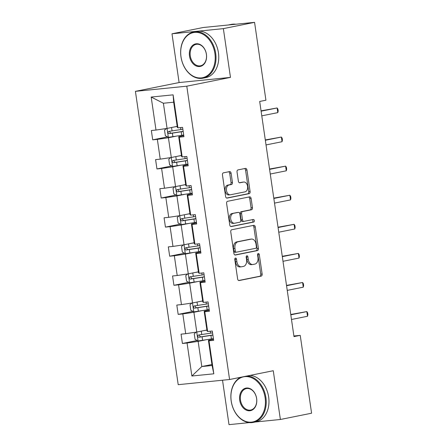<?xml version="1.0" encoding="UTF-8"?>
<svg xmlns="http://www.w3.org/2000/svg" width="447" height="447" viewBox="0 0 447 447"><rect width="100%" height="100%" fill="white"/><g stroke="black" fill="none" stroke-linecap="round" stroke-linejoin="round"><path stroke-width="0.67" d="M235.468 258.07A1.296 0.872 84.3 0 0 234.798 259.523L237.636 278.973A1.849 1.246 84.3 0 0 239.044 280.565A1.849 1.246 84.3 0 0 239.128 280.554L261.182 276.117A1.849 1.246 84.3 0 0 262.138 274.039L259.299 254.594A1.296 0.872 84.3 0 0 258.316 253.477A1.296 0.872 84.3 0 0 258.254 253.483A1.296 0.872 84.3 0 0 257.584 254.935L257.953 257.455A5.928 3.989 84.3 0 1 254.885 264.099L253.052 264.468A5.928 3.989 84.3 0 1 252.79 264.512A5.928 3.989 84.3 0 1 248.275 259.4L247.906 256.885A1.296 0.872 84.3 0 0 246.923 255.768A1.296 0.872 84.3 0 0 246.861 255.779A1.296 0.872 84.3 0 0 246.191 257.232L246.56 259.746A5.928 3.989 84.3 0 1 243.492 266.395L241.654 266.764A5.928 3.989 84.3 0 1 241.391 266.803A5.928 3.989 84.3 0 1 236.882 261.696L236.513 259.176A1.296 0.872 84.3 0 0 235.524 258.059A1.296 0.872 84.3 0 0 235.468 258.07M231.093 173.173A1.849 1.246 84.3 0 0 229.68 171.581A1.849 1.246 84.3 0 0 229.602 171.592L223.411 172.838A1.849 1.246 84.3 0 0 222.455 174.911L225.606 196.512A1.849 1.246 84.3 0 0 227.015 198.105A1.849 1.246 84.3 0 0 227.098 198.094L249.152 193.657A1.849 1.246 84.3 0 0 250.108 191.579L246.956 169.983A1.849 1.246 84.3 0 0 245.548 168.385A1.849 1.246 84.3 0 0 245.464 168.396L237.994 169.905A1.849 1.246 84.3 0 0 237.033 171.978L238.385 181.225A1.849 1.246 84.3 0 0 239.793 182.817A1.849 1.246 84.3 0 0 239.877 182.806L243.581 182.063A4.956 3.336 84.3 0 1 243.799 182.03A4.956 3.336 84.3 0 1 247.593 186.46A4.956 3.336 84.3 0 1 245.012 191.852L230.49 194.775A4.956 3.336 84.3 0 1 230.272 194.808A4.956 3.336 84.3 0 1 226.478 190.377A4.956 3.336 84.3 0 1 229.065 184.98L231.485 184.494A1.849 1.246 84.3 0 0 232.44 182.421L231.093 173.173L229.702 173.313A1.849 1.246 84.3 0 0 228.696 171.771M230.473 77.392L223.36 28.63L254.566 22.35L203.189 27.513L171.989 33.793L179.102 82.555L135.413 91.35L186.79 86.182L230.473 77.392L179.102 82.555M255.326 422.002L280.381 419.487L273.268 370.719L229.579 379.514L186.79 86.182M280.381 419.487L311.587 413.207L300.228 335.351L293.897 335.988M254.566 22.35L265.926 100.206L259.685 101.458L293.986 336.608L300.228 335.351M231.719 229.764A1.849 1.246 84.3 0 0 230.758 231.837L233.91 253.438A1.849 1.246 84.3 0 0 235.323 255.03A1.849 1.246 84.3 0 0 235.401 255.019L257.455 250.583A1.849 1.246 84.3 0 0 258.416 248.504L255.265 226.908A1.849 1.246 84.3 0 0 253.851 225.31A1.849 1.246 84.3 0 0 253.773 225.322L231.719 229.764M229.758 224.975L226.607 203.374A1.849 1.246 84.3 0 1 227.568 201.301L249.616 196.859A1.849 1.246 84.3 0 1 249.7 196.848A1.849 1.246 84.3 0 1 251.108 198.446L252.46 207.687A1.849 1.246 84.3 0 1 251.499 209.766L242.559 211.565A1.849 1.246 84.3 0 0 241.598 213.644L242.492 219.773A1.849 1.246 84.3 0 0 243.906 221.371A1.849 1.246 84.3 0 0 243.984 221.36L253.298 219.483A1.296 0.872 84.3 0 1 253.354 219.477A1.296 0.872 84.3 0 1 254.349 220.634A1.296 0.872 84.3 0 1 253.672 222.047L231.25 226.556A1.849 1.246 84.3 0 1 231.166 226.568A1.849 1.246 84.3 0 1 229.758 224.975M223.36 28.63L171.989 33.793M222.522 380.224L229.004 424.65L249.264 422.616M177.934 127.848L177.342 127.378L173.671 102.207L173.118 94.842L177.934 127.848L182.583 127.378L183.946 136.704L179.292 137.173L182.175 156.936L186.829 156.472L188.187 165.792L183.538 166.262L186.421 186.03L191.07 185.561L192.433 194.886L187.779 195.356L190.668 215.119L195.317 214.649L196.674 223.975L192.026 224.444L194.909 244.213L199.563 243.744L200.921 253.069L196.267 253.533L199.155 273.301L203.804 272.832L205.162 282.158L200.513 282.627L203.396 302.39L208.051 301.926L209.408 311.246L204.76 311.715L207.643 331.484L212.291 331.015L213.655 340.34L209 340.804L213.817 373.809L191.875 376.016L187.064 343.011L182.41 343.48L181.052 334.155L185.701 333.685L182.817 313.923L178.169 314.386L176.805 305.066L181.46 304.597L178.577 284.828L173.922 285.298L172.564 275.972L177.213 275.508L174.33 255.74L169.681 256.209L168.318 246.884L172.972 246.414L170.089 226.651L165.435 227.115L164.077 217.795L168.726 217.326L165.843 197.557L161.194 198.027L159.83 188.701L164.485 188.237L161.602 168.469L156.947 168.938L155.59 159.613L160.238 159.143L157.355 139.38L152.706 139.844L151.343 130.524L155.997 130.055L151.181 97.049L173.118 94.842M135.413 91.35L178.208 384.677L229.579 379.514M181.443 155.467L171.313 157.5L168.43 137.737L175.654 136.285M168.43 137.737L157.355 139.38M171.313 157.5L160.238 159.143M182.175 156.936L181.588 156.472L178.705 136.704L179.292 137.173M183.795 135.681L178.705 136.704M185.684 184.555L175.559 186.595L172.671 166.826L179.895 165.373M172.671 166.826L161.602 168.469M175.559 186.595L164.485 188.237M186.421 186.03L185.829 185.561L182.946 165.792L183.538 166.262M188.042 164.77L182.946 165.792M189.93 213.644L179.8 215.683L176.917 195.92L184.142 194.462M176.917 195.92L165.843 197.557M179.8 215.683L168.726 217.326M190.668 215.119L190.076 214.649L187.192 194.886L187.779 195.356M192.283 193.858L187.192 194.886M194.171 242.738L184.047 244.777L181.164 225.009L188.383 223.556M181.164 225.009L170.089 226.651M184.047 244.777L172.972 246.414M194.909 244.213L194.322 243.744L191.433 223.975L192.026 224.444M196.529 222.952L191.433 223.975M198.418 271.826L188.288 273.866L185.404 254.097L192.629 252.644M185.404 254.097L174.33 255.74M188.288 273.866L177.213 275.508M199.155 273.301L198.563 272.832L195.68 253.063L196.267 253.533M200.77 252.041L195.68 253.063M202.659 300.915L192.534 302.954L189.651 283.191L196.876 281.733M189.651 283.191L178.577 284.828M192.534 302.954L181.46 304.597M203.396 302.39L202.809 301.921L199.926 282.158L200.513 282.627M205.017 281.129L199.926 282.158M206.905 330.009L196.775 332.048L193.892 312.28L201.116 310.827M193.892 312.28L182.817 313.923M196.775 332.048L185.701 333.685M207.643 331.484L207.05 331.015L204.167 311.246L204.76 311.715M209.257 310.224L204.167 311.246M211.939 364.506L201.809 366.546L198.138 341.368L205.363 339.916M198.138 341.368L187.064 343.011M191.875 376.016L201.809 366.546L212.085 365.512L208.414 340.335L209 340.804M173.671 102.207L163.395 103.24L167.072 128.412L177.196 126.372M213.504 339.312L208.414 340.335M212.085 365.512L213.817 373.809M167.072 128.412L155.997 130.055M151.181 97.049L163.395 103.24M197.233 340.497L182.41 343.48M192.987 311.408L178.169 314.386M188.746 282.314L173.922 285.298M184.499 253.225L169.681 256.209M180.258 224.137L165.435 227.115M176.012 195.043L161.194 198.027M171.771 165.954L156.947 168.938M167.524 136.86L152.706 139.844M234.882 258.645A1.296 0.872 84.3 0 1 235.128 259.316L235.491 261.836A5.928 3.989 84.3 0 0 240.005 266.943L241.391 266.803M252.79 264.512L251.398 264.646A5.928 3.989 84.3 0 1 246.884 259.539L246.52 257.025A1.296 0.872 84.3 0 0 246.28 256.354M238.642 280.509L259.791 276.257A1.849 1.246 84.3 0 0 260.752 274.179L257.913 254.734A1.296 0.872 84.3 0 0 257.673 254.058M234.921 254.98L256.07 250.722A1.849 1.246 84.3 0 0 257.025 248.644L253.874 227.048A1.849 1.246 84.3 0 0 252.862 225.506M235.334 251.08A1.296 0.872 84.3 0 0 236.318 252.197A1.296 0.872 84.3 0 0 236.374 252.186L255.734 248.292A1.296 0.872 84.3 0 0 256.405 246.839L256.019 244.185A5.928 3.989 84.3 0 0 251.505 239.078A5.928 3.989 84.3 0 0 251.242 239.117L238.011 241.777A5.928 3.989 84.3 0 0 234.943 248.426L235.334 251.08L233.943 251.22A1.296 0.872 84.3 0 0 234.932 252.337A1.296 0.872 84.3 0 0 234.988 252.326L236.262 252.197M251.505 239.078L250.113 239.218A5.928 3.989 84.3 0 0 249.856 239.257L251.242 239.117M233.943 251.22L233.557 248.566A5.928 3.989 84.3 0 1 236.619 241.916L249.856 239.257M243.822 221.377L242.598 221.5A1.849 1.246 84.3 0 1 242.514 221.511A1.849 1.246 84.3 0 1 241.106 219.913L240.212 213.783A1.849 1.246 84.3 0 1 241.168 211.705L250.113 209.906A1.849 1.246 84.3 0 0 251.069 207.827L249.722 198.585A1.849 1.246 84.3 0 0 248.711 197.043M230.769 226.517L252.281 222.187A1.296 0.872 84.3 0 0 252.974 221.03A1.296 0.872 84.3 0 0 252.315 219.684M233.278 213.431A4.956 3.336 84.3 0 0 230.691 218.823A4.956 3.336 84.3 0 0 234.485 223.26A4.956 3.336 84.3 0 0 234.703 223.226L239.821 222.198A1.849 1.246 84.3 0 0 240.777 220.12L239.883 213.984A1.849 1.246 84.3 0 0 238.475 212.392A1.849 1.246 84.3 0 0 238.391 212.403L231.887 213.571A4.956 3.336 84.3 0 0 229.305 218.963A4.956 3.336 84.3 0 0 233.099 223.399L234.485 223.26M237.167 212.526A1.849 1.246 84.3 0 0 237.083 212.532A1.849 1.246 84.3 0 0 237.005 212.543L238.391 212.403M231.887 213.571L237.005 212.543M230.272 194.808L228.886 194.948A4.956 3.336 84.3 0 1 225.087 190.517A4.956 3.336 84.3 0 1 227.674 185.119L230.093 184.633A1.849 1.246 84.3 0 0 231.054 182.555L229.702 173.313M243.799 182.03L242.414 182.169A4.956 3.336 84.3 0 0 242.19 182.203L243.581 182.063M239.391 182.762L242.19 182.203M226.612 198.055L247.761 193.797A1.849 1.246 84.3 0 0 248.722 191.718L245.571 170.123A1.849 1.246 84.3 0 0 244.559 168.58M196.166 332.138L194.249 333.775L195.065 339.368L198.116 340.955L211.437 338.949A14.433 0.71 -8.3 0 0 213.403 338.63M204 330.59L206.922 330.126M212.56 332.853A14.433 0.71 171.7 0 1 210.593 333.171L198.468 335.038C197.3 335.932 197.412 336.68 198.792 337.278L210.923 335.406A14.433 0.71 -8.3 0 0 212.884 335.088M212.867 334.959A11.98 0.587 171.7 0 1 210.302 335.379L200.591 336.915L199.306 335.457M291.489 319.482L307.514 316.258L306.832 311.593L290.757 314.481M307.514 316.258L307.888 314.638L307.62 312.771L306.832 311.593L290.807 314.817M231.233 401.088A23.021 16.986 -101.4 0 0 251.493 422.136A23.021 16.986 -101.4 0 0 265.11 397.685A23.021 16.986 -101.4 0 0 244.855 376.637A23.021 16.986 -101.4 0 0 231.233 401.088M247.236 375.961A23.585 17.405 78.6 0 1 265.904 397.567A23.585 17.405 78.6 0 1 253.198 422.432A23.585 17.405 78.6 0 1 231.188 401.054A23.585 17.405 78.6 0 1 240.721 377.268M239.704 400.238A11.51 8.493 78.6 0 1 246.515 388.013A11.51 8.493 78.6 0 1 256.645 398.534A11.51 8.493 78.6 0 1 249.834 410.759A11.51 8.493 78.6 0 1 239.704 400.238M256.6 398.5A10.946 8.074 -101.4 0 0 246.386 388.583A10.946 8.074 -101.4 0 0 240.492 400.121A10.946 8.074 -101.4 0 0 250.706 410.039A10.946 8.074 -101.4 0 0 256.6 398.5M249.985 375.407A23.585 17.405 78.6 0 1 268.653 397.014A23.585 17.405 78.6 0 1 255.947 421.879L253.198 422.432M181.013 56.853A23.021 16.986 -101.4 0 0 201.273 77.901A23.021 16.986 -101.4 0 0 214.895 53.444A23.021 16.986 -101.4 0 0 194.635 32.396A23.021 16.986 -101.4 0 0 181.013 56.853M215.683 53.327A23.585 17.405 78.6 0 1 202.983 78.197A23.585 17.405 78.6 0 1 180.974 56.819A23.585 17.405 78.6 0 1 193.674 31.949A23.585 17.405 78.6 0 1 215.683 53.327M189.483 55.998A11.51 8.493 78.6 0 1 196.294 43.772A11.51 8.493 78.6 0 1 206.425 54.299A11.51 8.493 78.6 0 1 199.613 66.525A11.51 8.493 78.6 0 1 189.483 55.998M206.38 54.266A10.946 8.074 -101.4 0 0 196.172 44.342A10.946 8.074 -101.4 0 0 190.277 55.881A10.946 8.074 -101.4 0 0 200.485 65.804A10.946 8.074 -101.4 0 0 206.38 54.266M193.674 31.949L196.423 31.402A23.585 17.405 78.6 0 1 218.432 52.774A23.585 17.405 78.6 0 1 205.726 77.644L202.983 78.197M235.765 24.239A23.585 17.405 78.6 0 0 231.373 24.367L228.249 24.993A23.585 17.405 78.6 0 1 228.249 24.993A23.585 17.405 78.6 0 1 230.775 24.741M191.919 303.044L190.003 304.686L190.824 310.279L193.869 311.866L207.196 309.86A14.433 0.71 -8.3 0 0 209.157 309.542M199.759 301.502L202.675 301.038M208.319 303.759A14.433 0.71 171.7 0 1 206.352 304.083L194.221 305.949C193.059 306.843 193.165 307.586 194.551 308.184L206.676 306.318A14.433 0.71 -8.3 0 0 208.643 305.999M208.626 305.865A11.98 0.587 171.7 0 1 206.056 306.29L196.345 307.827L195.065 306.368M287.242 290.388L303.267 287.164L302.591 282.504L286.516 285.387M303.267 287.164L303.647 285.544L303.373 283.683L302.591 282.504L286.566 285.728M187.673 273.955L185.762 275.592L186.578 281.191L189.629 282.772L202.949 280.772A14.433 0.71 -8.3 0 0 204.916 280.453M195.512 272.413L198.434 271.949M204.072 274.67A14.433 0.71 171.7 0 1 202.105 274.989L189.981 276.855C188.813 277.749 188.925 278.498 190.305 279.096L202.435 277.229A14.433 0.71 -8.3 0 0 204.396 276.905M204.38 276.777A11.98 0.587 171.7 0 1 201.815 277.201L192.104 278.732L190.819 277.274M283.001 261.299L299.026 258.075L298.345 253.415L282.269 256.299M299.026 258.075L299.401 256.455L299.132 254.589L298.345 253.415L282.32 256.639M183.432 244.867L181.516 246.504L182.331 252.097L185.382 253.684L198.708 251.678A14.433 0.71 -8.3 0 0 200.669 251.359M191.271 243.319L194.188 242.855M199.826 245.582A14.433 0.71 171.7 0 1 197.865 245.9L185.734 247.767C184.572 248.661 184.678 249.404 186.064 250.007L198.189 248.135A14.433 0.71 -8.3 0 0 200.155 247.817M200.133 247.688A11.98 0.587 171.7 0 1 197.568 248.107L187.857 249.644L186.578 248.186M278.755 232.211L294.78 228.987L294.104 224.321L278.028 227.21M294.78 228.987L295.16 227.367L294.886 225.5L294.104 224.321L278.079 227.545M179.186 215.772L177.275 217.415L178.09 223.008L181.141 224.595L194.462 222.589A14.433 0.71 -8.3 0 0 196.429 222.271M187.025 214.23L189.947 213.767M195.585 216.488A14.433 0.71 171.7 0 1 193.618 216.806L181.493 218.678C180.325 219.572 180.437 220.315 181.817 220.913L193.942 219.047A14.433 0.71 -8.3 0 0 195.909 218.728M195.892 218.594A11.98 0.587 171.7 0 1 193.327 219.019L183.616 220.555L182.331 219.097M274.514 203.117L290.539 199.893L289.857 195.233L273.782 198.116M290.539 199.893L290.913 198.272L290.645 196.412L289.857 195.233L273.832 198.457M174.945 186.684L173.028 188.321L173.844 193.914L176.895 195.501L190.215 193.501A14.433 0.71 -8.3 0 0 192.182 193.177M182.784 185.142L185.701 184.678M191.338 187.399A14.433 0.71 171.7 0 1 189.377 187.718L177.247 189.584C176.084 190.478 176.191 191.227 177.576 191.824L189.701 189.958A14.433 0.71 -8.3 0 0 191.668 189.634M191.646 189.506A11.98 0.587 171.7 0 1 189.081 189.93L179.37 191.461L178.09 190.003M270.267 174.028L286.292 170.804L285.616 166.144L269.541 169.027M286.292 170.804L286.672 169.184L286.398 167.318L285.616 166.144L269.591 169.368M170.698 157.595L168.787 159.233L169.603 164.826L172.654 166.413L185.974 164.407A14.433 0.71 -8.3 0 0 187.941 164.088M178.537 156.048L181.46 155.584M187.097 158.311A14.433 0.71 171.7 0 1 185.131 158.629L173.006 160.495C171.838 161.389 171.95 162.132 173.33 162.73L185.455 160.864A14.433 0.71 -8.3 0 0 187.422 160.546M187.405 160.417A11.98 0.587 171.7 0 1 184.84 160.836L175.129 162.373L173.844 160.914M266.026 144.94L282.051 141.716L281.37 137.05L265.294 139.939M282.051 141.716L282.426 140.095L282.158 138.229L281.37 137.05L265.345 140.274M166.457 128.501L164.541 130.144L165.356 135.737L168.407 137.324L181.728 135.318A14.433 0.71 -8.3 0 0 183.695 135M174.291 126.959L177.213 126.495M182.851 129.217A14.433 0.71 171.7 0 1 180.884 129.535L168.759 131.407C167.597 132.301 167.703 133.044 169.089 133.642L181.214 131.776A14.433 0.71 -8.3 0 0 183.181 131.457M183.158 131.323A11.98 0.587 171.7 0 1 180.594 131.748L170.883 133.279L169.597 131.82M261.78 115.846L277.805 112.622L277.129 107.962L261.054 110.845M277.805 112.622L278.185 111.001L277.911 109.135L277.129 107.962L261.104 111.186M235.491 261.836L236.882 261.696M246.52 257.025L247.906 256.885M246.884 259.539L248.275 259.4M257.913 254.734L259.299 254.594M260.752 274.179L262.138 274.039M259.791 276.257L261.182 276.117M235.128 259.316L236.513 259.176M253.874 227.048L255.265 226.908M257.025 248.644L258.416 248.504M256.07 250.722L257.455 250.583M236.619 241.916L238.011 241.777M233.557 248.566L234.943 248.426M249.722 198.585L251.108 198.446M251.069 207.827L252.46 207.687M250.113 209.906L251.499 209.766M241.168 211.705L242.559 211.565M240.212 213.783L241.598 213.644M241.106 219.913L242.492 219.773M252.281 222.187L253.672 222.047M231.054 182.555L232.44 182.421M230.093 184.633L231.485 184.494M227.674 185.119L229.065 184.98M245.571 170.123L246.956 169.983M248.722 191.718L250.108 191.579M247.761 193.797L249.152 193.657M196.747 332.048L198.038 340.916M210.923 335.406L211.437 338.949M210.308 331.216L210.593 333.171M202.1 336.809L202.614 340.351M201.273 331.143L201.77 334.574M200.591 336.915L198.792 337.278M192.501 302.96L193.797 311.827M206.676 306.318L207.196 309.86M206.067 302.122L206.352 304.083M197.853 307.72L198.373 311.263M197.026 302.049L197.529 305.48M196.345 307.827L194.551 308.184M188.26 273.871L189.55 282.733M202.435 277.229L202.949 280.772M201.82 273.033L202.105 274.989M193.612 278.626L194.127 282.169M192.786 272.961L193.283 276.391M192.104 278.732L190.305 279.096M184.013 244.777L185.309 253.645M198.189 248.135L198.708 251.678M197.574 243.945L197.865 245.9M189.366 249.538L189.886 253.08M188.539 243.872L189.042 247.297M187.857 249.644L186.064 250.007M179.772 215.689L181.063 224.556M193.942 219.047L194.462 222.589M193.333 214.851L193.618 216.806M185.125 220.449L185.639 223.992M184.298 214.778L184.795 218.209M183.616 220.555L181.817 220.913M175.526 186.6L176.816 195.462M189.701 189.958L190.215 193.501M189.087 185.762L189.377 187.718M180.879 191.355L181.398 194.898M180.052 185.689L180.554 189.12M179.37 191.461L177.576 191.824M171.285 157.506L172.576 166.373M185.455 160.864L185.974 164.407M184.846 156.668L185.131 158.629M176.638 162.267L177.152 165.809M175.811 156.601L176.308 160.026M175.129 162.373L173.33 162.73M167.038 128.418L168.329 137.279M181.214 131.776L181.728 135.318M180.599 127.579L180.884 129.535M172.391 133.178L172.911 136.721M171.564 127.507L172.067 130.937M170.883 133.279L169.089 133.642M234.932 252.337L236.318 252.197M242.514 221.511L243.906 221.371M237.083 212.532L238.475 212.392"/></g></svg>
